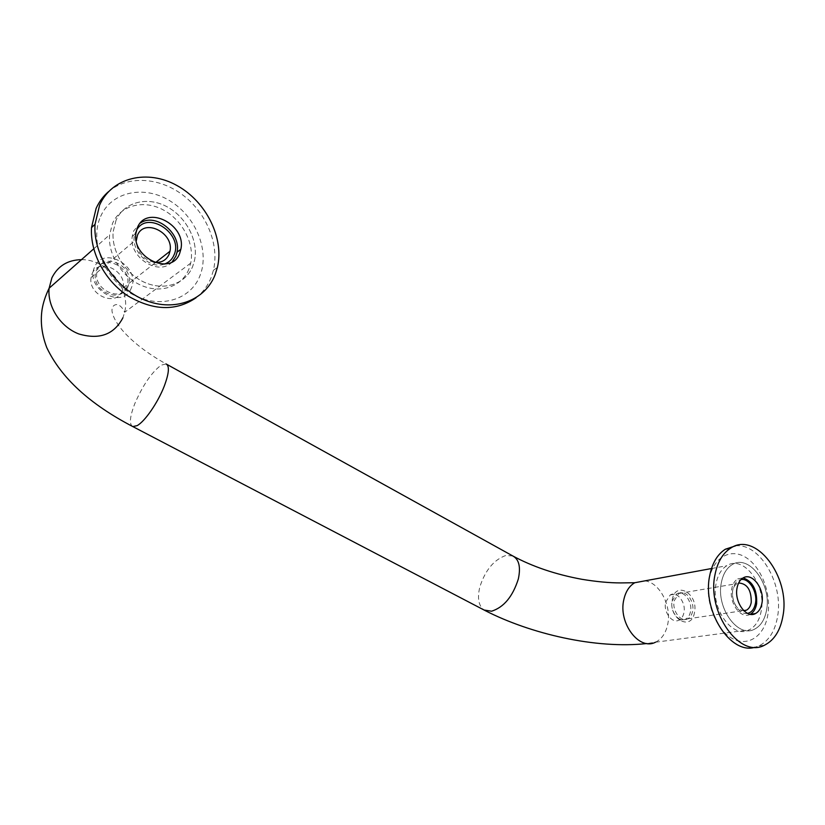 <?xml version="1.0" encoding="UTF-8"?>
<svg xmlns="http://www.w3.org/2000/svg" width="825" height="825" viewBox="0 0 825 825"><rect width="100%" height="100%" fill="white"/><g stroke="black" fill="none" stroke-linecap="round" stroke-linejoin="round"><path stroke-width="0.62" stroke-dasharray="4.12 3.09" d="M766.611 609.84C771.705 584.121 748.698 553.616 732.074 564.712C726.588 568.126 723.009 574.128 721.339 582.739C715.894 607.942 738.148 638.612 754.576 629.155C760.908 625.824 764.919 619.389 766.611 609.84C764.919 619.389 760.908 625.824 754.576 629.155C738.148 638.612 715.894 607.942 721.339 582.739C723.009 574.128 726.588 568.126 732.074 564.712C748.698 553.616 771.705 584.121 766.611 609.84M116.036 220.316L113.169 231.681C111.22 251.738 125.895 274.715 145.612 282.82C165.299 291.112 186.007 283.439 192.751 266.258L194.545 260.288C198.691 240.869 186.264 216.789 166.671 206.57C147.149 196.133 123.946 202.001 116.036 220.316C123.946 202.001 147.149 196.133 166.671 206.57C186.264 216.789 198.691 240.869 194.545 260.288L192.751 266.258C186.007 283.439 165.299 291.112 145.612 282.82C125.895 274.715 111.22 251.738 113.169 231.681L116.036 220.316M665.61 602.178L670.261 594.928C677.088 590.721 686.214 602.632 683.935 612.676C683.183 616.306 681.553 618.791 679.058 620.122C672.262 624.061 663.269 612.129 665.61 602.178M690.484 611.665C689.741 615.326 688.122 617.822 685.616 619.152C678.82 623.102 669.797 611.108 672.127 601.105L676.768 593.825C683.605 589.607 692.752 601.58 690.484 611.665M694.485 612.449C691.546 631.94 668.013 618.688 672.262 599.651C675.531 580.233 698.6 593.814 694.485 612.449M743.964 610.871C735.941 609.201 732.136 602.642 732.538 591.195C733.239 587.524 734.766 584.997 737.137 583.595L738.623 582.997M692.577 611.346C691.835 615.007 690.216 617.512 687.71 618.843C680.914 622.803 671.88 610.778 674.2 600.765L678.851 593.474C685.678 589.246 694.846 601.239 692.577 611.346M747.512 613.387C739.396 615.326 730.496 600.982 732.847 589.627C734.054 583.749 736.777 580.387 741.015 579.552M92.122 273.714C98.546 257.06 127.205 270.621 123.038 288.007L122.172 290.926C116.387 307.209 87.862 295.195 91.07 277.489L92.122 273.714M126.679 287.409C120.873 303.796 92.204 291.648 95.422 273.838L96.473 270.033C102.919 253.296 131.722 266.98 127.545 284.481L126.679 287.409M131.247 288.09C123.131 310.571 84.202 288.657 94.648 267.011C103.507 244.757 141.302 267.022 131.247 288.09M153.945 262.288C143.003 259.308 137.105 252.182 136.249 240.91M128.112 286.285C122.317 302.703 93.596 290.513 96.803 272.673L97.855 268.868C104.311 252.089 133.165 265.825 128.989 283.346L128.112 286.285M164.196 264.124C148.5 270.188 128.061 247.469 135.651 232.062L136.434 230.474M750.193 614.295L750.152 614.316C741.087 619.719 728.753 602.879 731.703 588.947C732.631 584.1 734.652 580.738 737.767 578.872L743.191 577.892M761.279 610.613C759.577 620.122 755.556 626.536 749.224 629.857C732.796 639.282 710.603 608.747 716.069 583.646C717.75 575.066 721.328 569.085 726.825 565.692C743.449 554.617 766.404 584.997 761.279 610.613M735.57 545.851C759.681 542.902 783.667 583.718 777.604 616.43C775.067 631.094 768.879 640.901 759.052 645.851L755.05 647.243M709.108 579.49C713.037 557.556 730.424 547.656 745.8 557.422C761.238 566.868 771.406 593.237 767.879 614.563C764.589 636.013 747.904 647.553 731.888 638.251C715.811 629.279 704.942 601.27 709.108 579.49M172.188 261.845C159.442 276.736 128.71 257.617 132.237 236.455L133.702 230.897L140.281 223.08M188.904 269.094C182.17 286.203 161.535 293.865 141.921 285.646C122.286 277.602 107.683 254.76 109.632 234.795L112.489 223.493C120.388 205.26 143.509 199.382 162.948 209.725C182.469 219.873 194.844 243.818 190.699 263.154L188.904 269.094M108.529 191.637C127.937 175.044 159.916 177.292 183.367 195.453C206.889 213.551 219.481 244.973 213.428 270.27L211.231 277.313C207.941 285.615 202.878 292.442 196.03 297.773M100.629 216.418C111.643 191.266 144.643 184.852 170.352 201.104C196.226 217.006 209.797 251.254 199.98 275.694C190.554 300.352 158.812 309.592 131.505 293.803C104.043 278.407 89.213 241.323 100.629 216.418M512.789 555.957L505.715 555.514C493.793 559.835 485.152 570.353 479.81 587.06C477.17 598.249 478.593 605.901 484.069 610.015M644.892 580.862C659.567 582.429 671.777 605.756 667.734 624.216C665.868 633.074 661.794 639.066 655.504 642.201L647.048 643.521M132.784 426.566C129.082 424.411 129.752 416.78 134.805 403.662C142.766 385.327 151.522 372.508 161.092 365.186L166.031 363.907L166.846 364.361M81.479 259.658C107.137 259.174 130.897 288.544 124.657 312.283L122.915 317.759M711.501 568.528L726.825 565.692M93.72 248.851L109.632 234.795M679.058 620.122L685.616 619.152M687.71 618.843L743.686 610.593M91.07 277.489L95.422 273.838M96.803 272.673L136.373 239.425M128.989 283.346L155.647 262.474M123.038 288.007L127.545 284.481M678.851 593.474L737.137 583.595M670.261 594.928L676.768 593.825M190.699 263.154L124.657 312.283C122.925 308.313 120.625 305.766 117.748 304.631C112.313 304.012 111.447 309.344 112.231 312.417C113.458 317.666 116.861 323.658 122.44 330.371C132.877 342.303 147.407 353.482 166.031 363.907M655.504 642.201L749.224 629.857M759.052 645.851L764.466 645.212M737.767 578.872L743.088 577.954M132.237 236.455L135.898 233.341M213.428 270.27L217.388 267.455"/><path stroke-width="1.24" d="M738.623 582.997C747.192 583.543 751.4 589.999 751.245 602.374C750.544 606.2 748.935 608.809 746.419 610.191L743.964 610.871M741.015 579.552C749.121 577.933 757.69 591.979 755.483 603.178C754.359 609.015 751.699 612.418 747.512 613.387M136.249 240.91L137.435 235.414C144.055 217.8 174.209 232.815 169.981 251.254L169.094 254.337C166.217 260.442 161.164 263.093 153.945 262.288M136.434 230.474C147.18 209.395 183.944 233.929 174.003 255.028C172.085 259.535 168.816 262.567 164.196 264.124M743.191 577.892C752.843 581.512 757.319 590.164 756.607 603.848C755.679 608.953 753.545 612.439 750.193 614.295M761.97 603.044C761.042 608.19 758.897 611.696 755.514 613.542C746.46 618.967 734.095 602.044 737.034 588.06C737.952 583.192 739.963 579.82 743.088 577.954C752.204 572.034 764.796 588.906 761.97 603.044M755.05 647.243C730.599 655.153 702.013 610.809 709.686 575.757C712.171 563.197 717.379 554.359 725.319 549.233L735.57 545.851M714.976 574.808C717.451 562.196 722.659 553.327 730.589 548.192C755.607 530.846 790.463 576.768 782.997 615.677C780.471 630.403 774.293 640.252 764.466 645.212C739.881 658.855 706.705 612.552 714.976 574.808M140.281 223.08C155.502 212.283 181.51 233.269 177.024 252.233L175.89 256.163L172.188 261.845M179.716 253.213C171.982 276.231 131.835 258.627 135.898 233.341L137.352 227.772C146.355 204.105 186.687 224.678 180.85 249.274L179.716 253.213M196.03 297.773C176.117 311.396 153.45 310.788 128.019 295.979C105.115 281.047 89.925 252.749 91.523 227.587L96.112 208.395C99.103 201.774 103.238 196.185 108.529 191.637M99.608 205.095C111.994 177.076 147.871 169.073 177.117 185.615C206.498 201.826 224.4 238.456 217.388 267.455L215.181 274.529C205.446 300.001 175.22 312.108 145.592 300.403C115.923 288.967 92.967 254.843 95.009 224.379L99.608 205.095M484.069 610.015L491.566 611.222C503.838 607.303 512.758 596.558 518.327 578.995C520.884 567.012 519.038 559.329 512.789 555.957C532.589 566.651 555.586 574.427 581.79 579.284C596.434 581.697 609.386 582.914 620.648 582.914L634.745 582.739L644.892 580.862M655.504 642.201C639.179 651.069 618.018 622.906 623.855 599.538C625.659 591.556 629.289 585.956 634.745 582.739L711.501 568.528M166.031 363.907C169.661 365.805 169.073 373.22 164.257 386.141C157.946 402.559 144.715 421.699 137.063 425.659L132.784 426.566C89.719 404.126 61.05 377.809 46.767 347.593C41.828 334.599 40.25 321.977 42.044 309.726C43.189 302.651 45.55 295.484 49.129 288.214L51.903 277.819C57.843 265.98 67.702 259.927 81.479 259.658M122.915 317.759C114.056 334.61 99.34 340.003 78.767 333.929C60.503 326.999 47.128 306.498 49.129 288.214L93.72 248.851M132.784 426.566L485.337 610.686C530.238 633.683 595.732 649.265 647.048 643.521M743.686 610.593L746.419 610.191M155.647 262.474L169.981 251.254M166.846 364.361L512.789 555.957M750.255 614.305L755.514 613.542M725.319 549.233L730.589 548.192M91.523 227.587L95.009 224.379M177.024 252.233L180.85 249.274"/></g></svg>

